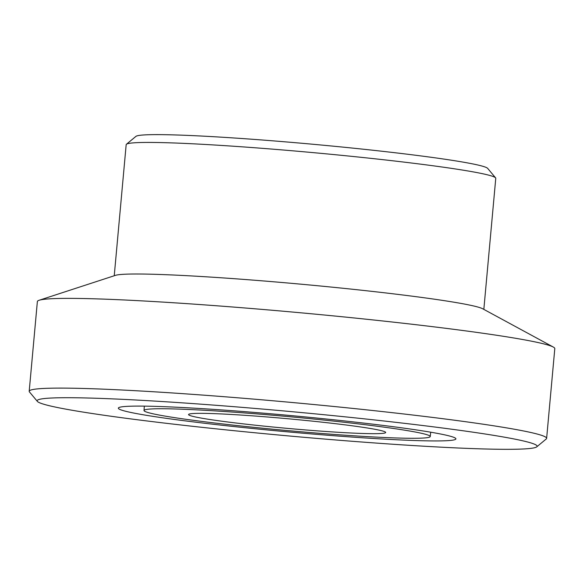 <?xml version="1.0" encoding="UTF-8"?>
<svg xmlns="http://www.w3.org/2000/svg" width="584" height="584" viewBox="0 0 584 584"><rect width="100%" height="100%" fill="white"/><g stroke="black" fill="none" stroke-linecap="round" stroke-linejoin="round"><path stroke-width="0.88" d="M483.837 309.389L495.765 178.317A185.559 9.037 -174.8 0 0 495.59 177.864A185.559 9.037 -174.8 0 0 279.283 149.686A185.559 9.037 -174.8 0 0 126.429 144.263A185.559 9.037 -174.8 0 0 126.173 144.686L114.245 275.757M495.59 177.864L487.676 168.389A176.813 8.614 -174.8 0 0 281.568 141.54A176.813 8.614 -174.8 0 0 135.926 136.379L126.429 144.263M258.186 412.727A169.477 8.256 -174.8 0 0 118.34 408.158A169.477 8.256 -174.8 0 0 286.379 431.737A169.477 8.256 -174.8 0 0 455.907 438.876A169.477 8.256 -174.8 0 0 258.186 412.727M244.258 407.53A251.04 12.227 -174.8 0 0 37.361 401.383A251.04 12.227 -174.8 0 0 286.014 435.693A251.04 12.227 -174.8 0 0 536.776 446.833A251.04 12.227 -174.8 0 0 244.258 407.53M270.224 417.217A98.966 4.818 -174.8 0 0 188.566 414.545A98.966 4.818 -174.8 0 0 286.686 428.313A98.966 4.818 -174.8 0 0 385.681 432.489A98.966 4.818 -174.8 0 0 270.224 417.217M536.776 446.833L546.266 438.949A259.785 12.651 -174.8 0 0 546.631 438.358A259.785 12.651 -174.8 0 0 243.557 398.273A259.785 12.651 -174.8 0 0 29.2 391.273A259.785 12.651 -174.8 0 0 29.448 391.915L37.361 401.383M546.631 438.358L554.8 348.619A259.785 12.651 -174.8 0 0 553.289 347.049A259.785 12.651 -174.8 0 0 251.726 308.534A259.785 12.651 -174.8 0 0 39.143 300.264A259.785 12.651 -174.8 0 0 37.369 301.526L29.2 391.273M553.289 347.049L482.712 308.783A185.559 9.037 -174.8 0 0 267.311 281.262A185.559 9.037 -174.8 0 0 115.464 275.356L39.143 300.264M262.588 414.363A143.701 7.001 -174.8 0 0 144.014 410.501A143.701 7.001 -174.8 0 0 286.488 430.488A143.701 7.001 -174.8 0 0 430.233 436.547A143.701 7.001 -174.8 0 0 262.588 414.363M430.233 436.547L430.707 432.196M144.014 410.501L144.336 406.135"/></g></svg>
